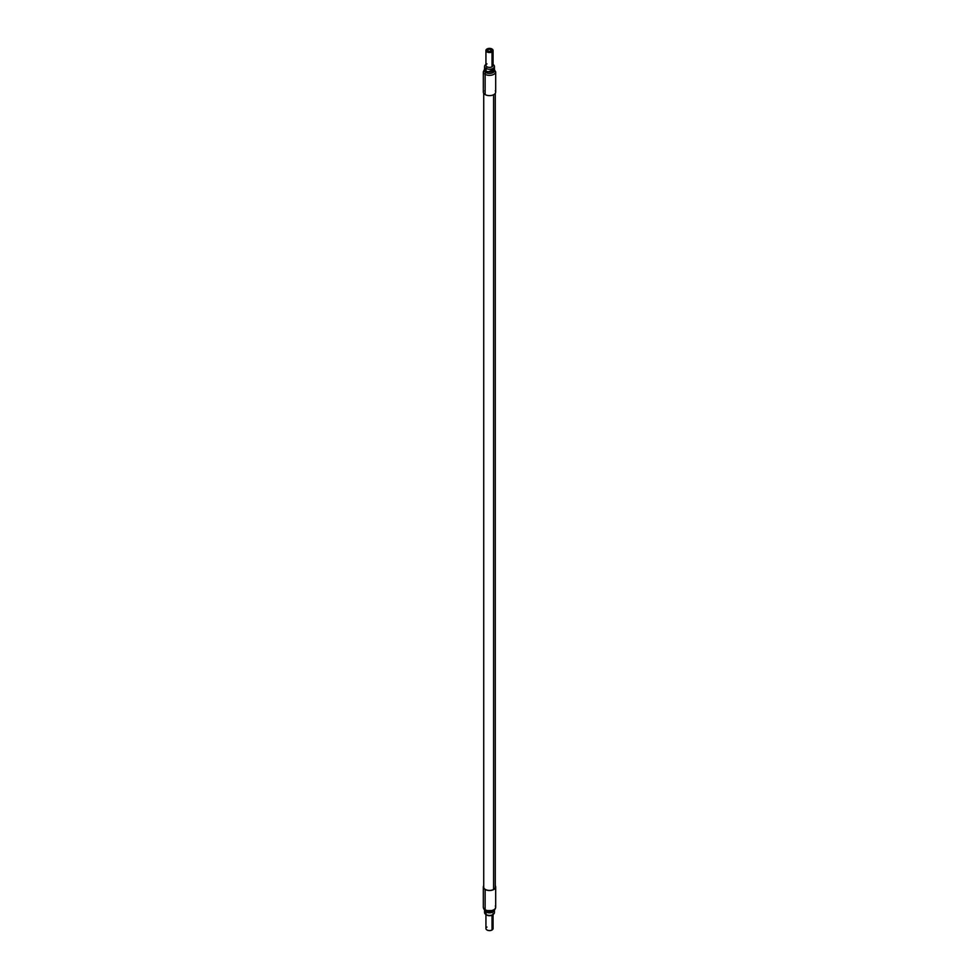 <?xml version="1.0" encoding="UTF-8"?>
<svg xmlns="http://www.w3.org/2000/svg" width="979" height="979" viewBox="0 0 979 979"><rect width="100%" height="100%" fill="white"/><g stroke="black" fill="none" stroke-linecap="round" stroke-linejoin="round"><path stroke-width="1.47" d="M486.624 914.875A3.561 2.056 0 0 0 486.979 915.12A1.346 0.771 120 0 0 486.979 915.01A1.346 0.771 -60 0 1 486.979 915.12A3.561 2.056 0 0 0 492.021 915.12A3.561 2.056 0 0 0 492.376 914.875A3.561 2.056 0 0 1 492.021 915.12L492.021 929.977L492.021 915.12A3.561 2.056 0 0 1 486.979 915.12A3.561 2.056 0 0 1 486.624 914.875M493.061 913.664L493.061 928.52A3.561 2.056 180 0 1 492.021 929.977L492.021 929.977A3.561 2.056 0 0 0 492.021 927.064M491.899 930.05L491.899 930.05A3.39 1.958 180 0 1 487.101 930.05A3.39 1.958 180 0 1 487.04 930.013A3.39 1.958 180 0 0 491.899 930.05L492.021 929.977A3.561 2.056 180 0 1 488.142 930.417A3.561 2.056 180 0 1 485.939 928.52L485.939 913.664M486.979 927.064A3.561 2.056 0 0 0 486.979 929.977A3.561 2.056 0 0 0 492.021 929.977M493.905 911.29A4.932 2.851 180 0 1 492.388 914.875A4.932 2.851 180 0 1 486.012 914.582A4.932 2.851 180 0 1 485.094 911.29M494.432 910.005L494.432 912.563A4.932 2.851 180 0 1 491.385 915.194A4.932 2.851 180 0 1 486.012 914.582L486.012 912.012A4.932 2.851 0 0 0 491.385 912.636A4.932 2.851 0 0 0 494.432 910.005A4.932 2.851 0 0 0 494.419 909.87A4.932 2.851 180 0 1 491.495 912.612A4.932 2.851 180 0 1 486.012 912.012A4.932 2.851 180 0 1 484.581 909.87A4.932 2.851 0 0 0 484.568 910.005A4.932 2.851 0 0 0 486.012 912.012L486.012 914.582A4.932 2.851 180 0 1 484.568 912.563L484.568 910.005M486.551 911.706A4.173 2.411 0 0 0 492.449 911.706A4.173 2.411 0 0 0 493.587 910.494A4.173 2.411 0 0 1 492.449 911.706A4.173 2.411 0 0 1 486.551 911.706A1.799 1.04 120 0 0 486.441 910.984A1.799 1.04 -60 0 1 486.551 911.706A4.173 2.411 0 0 1 485.413 910.494A4.173 2.411 0 0 0 486.551 911.706M492.364 911.057A4.369 2.521 180 0 1 486.636 911.057A4.369 2.521 0 0 0 492.364 911.057M485.572 910.58L493.428 910.58L485.572 910.58A1.799 1.04 -60 0 1 485.498 910.543A1.799 1.04 -60 0 1 485.241 910.262A6.021 3.475 0 0 0 495.19 908.94A6.021 3.475 180 0 1 485.241 910.262A1.799 1.04 120 0 0 485.498 910.543L492.572 910.972L495.19 908.94A6.021 3.475 180 0 0 495.509 908.047M494.371 909.858L493.428 910.58M483.32 886.95A6.18 3.573 0 0 0 485.131 889.47A6.18 3.573 180 0 1 483.724 885.677A6.18 3.573 0 0 0 483.32 886.95L483.32 907.19A6.18 3.573 0 0 0 485.131 909.724A6.18 3.573 180 0 1 483.32 907.19L483.81 908.94A6.021 3.475 0 0 0 485.241 910.262A6.021 3.475 180 0 1 483.81 908.94A6.021 3.475 180 0 1 483.491 908.047M485.413 910.482L484.629 909.858M485.131 909.724A1.799 1.04 120 0 0 485.241 910.262A1.799 1.04 -60 0 1 485.131 909.724L485.131 889.47L485.131 909.724A6.18 3.573 0 0 0 493.869 909.724A6.18 3.573 180 0 1 485.131 909.724M495.276 885.677A6.18 3.573 180 0 1 492.865 889.948A6.18 3.573 180 0 1 485.131 889.47A6.18 3.573 0 0 0 491.862 890.241A6.18 3.573 0 0 0 495.68 886.95A6.18 3.573 0 0 0 495.276 885.677M483.724 886.007A6.009 3.463 0 0 0 485.254 889.397A6.009 3.463 0 0 0 492.535 889.935A6.009 3.463 0 0 0 495.276 886.007A6.009 3.463 0 0 1 493.746 889.397A6.009 3.463 0 0 1 485.254 889.397L485.254 889.397A6.009 3.463 0 0 1 483.724 886.007M495.68 886.95L495.68 907.19A6.18 3.573 180 0 1 493.869 909.724A6.18 3.573 0 0 0 495.68 907.19A6.18 3.573 0 0 0 495.325 905.991M485.315 889.434A5.825 3.365 180 0 1 483.724 886.68A5.825 3.365 0 0 0 483.675 887.096A5.825 3.365 0 0 0 485.315 889.434M493.685 889.434A5.825 3.365 0 0 0 495.325 887.096A5.825 3.365 0 0 0 495.276 886.68A5.825 3.365 180 0 1 493.685 889.434M493.587 889.483L493.587 94.73L493.587 889.483M483.675 90.851A6.18 3.573 0 0 0 485.131 94.584A6.18 3.573 0 0 0 492.804 95.073A6.18 3.573 0 0 0 495.325 90.851M493.502 68.457L495.68 71.81L495.68 92.05A6.18 3.573 180 0 1 491.862 95.355A6.18 3.573 180 0 1 485.131 94.584L485.131 74.331A6.18 3.573 0 0 0 491.862 75.102A6.18 3.573 0 0 0 495.68 71.81A6.18 3.573 180 0 1 491.862 75.102A6.18 3.573 180 0 1 485.131 74.331L485.131 94.584A6.18 3.573 180 0 1 483.32 92.05L483.32 71.81A6.18 3.573 0 0 0 485.131 74.331A6.18 3.573 180 0 1 483.32 71.81L484.581 69.13M485.572 72.96A1.799 1.04 120 0 0 485.131 74.331A1.799 1.04 -60 0 1 485.572 72.96L494.419 69.203L485.572 72.96A2.239 1.297 -60 0 1 485.878 72.556A5.128 2.961 0 0 0 492.217 72.972A5.128 2.961 0 0 0 494.358 69.497A5.128 2.961 0 0 1 492.217 72.972A5.128 2.961 0 0 1 485.878 72.556A1.799 1.04 120 0 0 486.514 71.259A1.799 1.04 -60 0 1 485.878 72.556A2.239 1.297 120 0 0 485.572 72.96L484.581 69.203L485.572 72.96M484.642 69.497A5.128 2.961 0 0 0 485.878 72.556A5.128 2.961 0 0 1 484.642 69.497M485.094 67.71A4.932 2.851 0 0 0 486.012 71.014A4.932 2.851 0 0 0 492.388 71.308A4.932 2.851 0 0 0 493.905 67.71M494.432 66.437L494.432 68.995A4.932 2.851 180 0 1 491.385 71.626A4.932 2.851 180 0 1 486.012 71.014L486.012 68.444A4.932 2.851 0 0 0 491.385 69.068A4.932 2.851 0 0 0 494.432 66.437A4.932 2.851 0 0 0 493.061 64.467A4.907 2.839 180 0 1 492.975 68.432A4.907 2.839 180 0 1 486.025 68.432A4.907 2.839 180 0 1 485.939 64.492A4.932 2.851 0 0 0 484.568 66.437A4.932 2.851 0 0 0 486.012 68.444L486.012 71.014A4.932 2.851 180 0 1 484.568 68.995L484.568 66.437M485.939 64.467A4.932 2.851 0 0 0 486.012 68.444A4.932 2.851 0 0 0 492.951 68.469A4.932 2.851 0 0 0 493.061 64.467A4.907 2.839 0 0 1 492.975 68.432A4.907 2.839 0 0 1 486.025 68.432A1.346 0.771 120 0 0 486.979 66.792A1.346 0.771 -60 0 1 486.025 68.432A4.907 2.839 0 0 1 485.939 64.492M493.061 50.48A3.561 2.056 0 0 0 491.96 48.987A3.561 2.056 180 0 1 492.021 49.023A3.561 2.056 180 0 1 492.021 51.936L491.899 51.716A3.39 1.958 0 0 0 491.899 48.95A3.39 1.958 0 0 0 487.101 48.95L487.101 48.95A3.39 1.958 0 0 0 487.101 51.716A3.39 1.958 0 0 0 491.899 51.716L492.021 51.936A3.561 2.056 180 0 1 486.979 51.936A3.561 2.056 180 0 1 486.979 49.023A3.561 2.056 0 0 0 485.939 50.48A3.561 2.056 0 0 0 488.142 52.376A3.561 2.056 0 0 0 492.021 51.936A3.561 2.056 0 0 0 493.061 50.48L493.061 65.336A3.561 2.056 180 0 1 492.021 66.792A3.561 2.056 180 0 1 486.979 66.792A3.561 2.056 180 0 1 485.939 65.336A3.561 2.056 180 0 1 486.979 63.88M493.061 65.336A3.561 2.056 180 0 1 492.021 66.792L492.021 51.936L492.021 66.792A3.561 2.056 180 0 1 486.979 66.792A3.561 2.056 180 0 1 485.939 65.336L485.939 50.48M491.899 51.716A3.39 1.958 0 0 0 491.899 48.95A3.39 1.958 0 0 0 487.101 48.95A3.39 1.958 0 0 0 487.101 51.716A3.39 1.958 0 0 0 491.899 51.716M488.227 51.067A1.799 1.04 180 0 1 488.227 49.599A1.799 1.04 180 0 1 490.773 49.599A1.799 1.04 180 0 1 490.773 51.067A1.799 1.04 180 0 1 488.227 51.067A1.799 1.04 0 0 0 490.185 51.287A1.799 1.04 0 0 0 491.299 50.333A1.799 1.04 0 0 0 490.773 49.599A1.799 1.04 0 0 0 488.815 49.378A1.799 1.04 0 0 0 487.701 50.333A1.799 1.04 0 0 0 488.227 51.067M490.773 51.067L490.773 49.599L490.773 51.067M483.81 908.94L485.498 910.543M495.68 907.19L495.19 908.94M495.276 887.512L495.276 93.323M483.724 887.512L483.724 93.323"/></g></svg>
